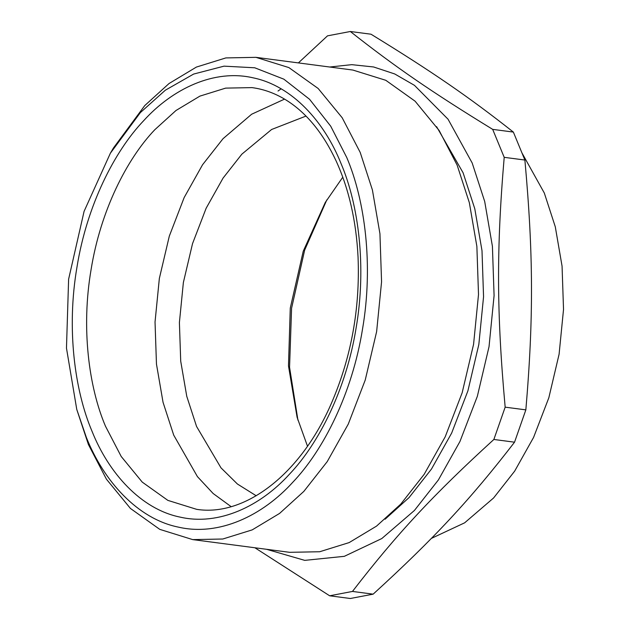 <?xml version="1.0" encoding="UTF-8"?>
<svg xmlns="http://www.w3.org/2000/svg" width="630" height="630" viewBox="0 0 630 630"><rect width="100%" height="100%" fill="white"/><g stroke="black" fill="none" stroke-linecap="round" stroke-linejoin="round"><path stroke-width="0.94" d="M431.361 538.406L464.633 522.829L493.597 497.968L514.647 471.161L533.578 437.417L548.832 397.782L559.094 354.233L563.527 309.417L562.062 266.136L555.29 226.8L544.312 193.024L522.199 153.342M513.363 132.079L524.885 160.044L504.205 157.335L492.684 129.37L513.363 132.079C468.728 96.855 431.952 71.576 371.007 34.209L350.327 31.5L327.505 35.847L298.384 62.905M492.684 129.37C431.731 92.004 394.955 66.725 350.327 31.5M524.885 160.044C533.397 253.756 533.649 318.3 525.845 409.87L505.166 407.161C496.653 313.449 496.401 248.905 504.205 157.335M525.845 409.87L514.545 442.189L493.865 439.472L505.166 407.161M514.545 442.189C470.271 499.606 433.747 538.87 373.149 594.153L352.469 591.436C396.75 534.012 433.275 494.755 493.865 439.472M373.149 594.153L350.327 598.5L329.648 595.791L352.469 591.436M254.89 547.761L329.648 595.791M266.474 549.281L304.747 560.369L344.342 556.322L381.788 538.555L414.398 510.489L438.385 479.942L459.955 441.488L477.343 396.325L489.03 346.697L494.085 295.627L492.416 246.306L484.698 201.482L472.185 162.997L448.048 119.212L414.453 85.341L394.711 73.954L373.614 66.969L351.745 64.662L329.726 67.016M281.114 88.822L278.027 91.027M385.103 519.215L409.075 497.574L431.495 469.019L451.655 433.078L467.909 390.86L478.831 344.476L483.556 296.738L481.997 250.645L474.784 208.743L463.089 172.77L436.59 126.662M76.766 409.437L88.413 444.52L106.423 479.178L130.457 508.465L159.768 529.365L192.685 539.603L289.627 552.321L319.709 551.738L349.154 542.587L376.519 526.129L400.767 504.118L424.171 474.319L445.205 436.81L462.168 392.75L473.571 344.334L478.509 294.517L476.871 246.409L469.342 202.679L457.144 165.139L439.134 130.481L415.099 101.194L385.788 80.293L352.871 70.056L255.93 57.338L225.847 57.921L196.403 67.071L169.037 83.53L144.79 105.541L113.487 147.932L110.368 153.216L84.081 211.365L68.615 279.208L66.473 348.114L76.766 409.437L86.341 437.393C103.793 481.194 137.568 518.829 178.361 527.121C218.964 536.539 262.458 515.726 292.745 482.312C323.529 450.096 352.209 393.341 362.502 329.222C373.511 265.254 365.046 200.419 346.76 157.516L330.726 126.213L309.574 99.296L283.846 79.167L254.748 67.788L224.036 66.15L193.638 74.064L165.328 90.216L140.364 112.597L110.368 153.216M192.685 539.603L222.768 539.02L252.213 529.877L279.578 513.418L303.833 491.408L327.23 461.609L348.272 424.1L365.235 380.04L376.63 331.624L381.567 281.807L379.937 233.698L372.409 189.969L360.202 152.421L342.192 117.763L318.158 88.483L288.855 67.575L255.93 57.338M284.563 99.107L251.646 114.227L223.012 138.71L202.553 164.761L184.157 197.568L169.32 236.1L159.351 278.436L155.035 322.001L156.46 364.069L163.044 402.31L173.715 435.141L197.426 476.619L213.153 493.518L231.115 506.63M305.991 116.078L271.609 129.489L241.857 154.161L223.059 178.101L206.152 208.231L192.528 243.629L183.369 282.524L179.4 322.544L180.715 361.195L186.763 396.317L196.568 426.478L220.988 467.846L237.423 484.021L256.197 495.763M342.783 177.188L325.277 202.458L303.243 251.213L290.273 308.094L288.477 365.865L297.1 417.28L307.495 446.205M326.828 199.868L304.66 250.118L291.58 308.251L289.556 367.274L297.935 420.178M341.074 163.627C324.387 121.74 292.092 85.751 253.079 77.821C214.247 68.812 172.651 88.72 143.687 120.669C114.251 151.483 86.822 205.758 76.978 267.081C66.449 328.254 74.545 390.261 92.027 431.282C108.714 473.169 141.018 509.158 180.03 517.096C218.862 526.097 260.458 506.197 289.422 474.24C318.851 443.433 346.287 389.159 356.131 327.836C366.652 266.655 358.565 204.655 341.074 163.627M251.961 87.609L225.658 88.121L199.907 96.114L175.975 110.51L154.767 129.756C126.677 159.162 100.501 210.963 91.106 269.482C81.057 327.868 88.783 387.041 105.47 426.187L121.22 456.498L142.238 482.108L167.871 500.385L196.654 509.339C244.542 516.931 300.998 474.54 331.845 402.279C351.343 356.714 360.084 308.361 358.06 257.229C356.241 221.02 348.91 188.89 336.066 160.831C323.332 133.67 307.212 113.746 287.697 101.06C276.318 93.72 264.403 89.239 251.961 87.609"/></g></svg>
